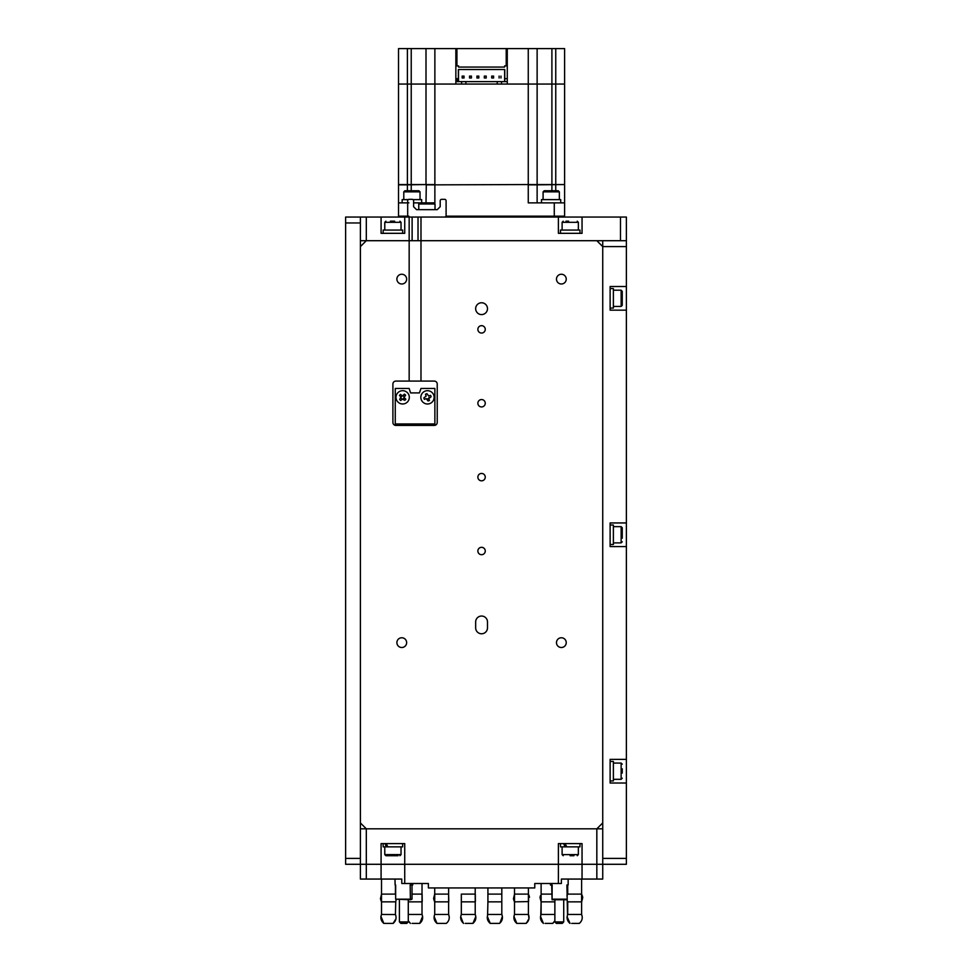 <?xml version="1.0" encoding="UTF-8"?>
<svg xmlns="http://www.w3.org/2000/svg" width="972" height="972" viewBox="0 0 972 972"><rect width="100%" height="100%" fill="white"/><g stroke="black" fill="none" stroke-linecap="round" stroke-linejoin="round"><path stroke-width="1.46" d="M360.393 217.06L360.393 222.965L345.619 222.965L345.619 217.06L366.31 217.06L366.31 240.704L360.393 240.704M366.31 217.06L381.085 217.06L381.085 233.316L404.729 233.316L404.729 217.06L409.163 217.06L409.163 381.085L420.985 381.085L420.985 240.704L418.021 240.704L418.021 217.06L420.985 217.06L420.985 240.704L620.476 240.704L620.476 217.06L626.381 217.06L626.381 240.704L620.476 240.704M602.737 828.824L366.31 828.824L360.393 822.919L360.393 246.609L366.31 240.704L418.021 240.704M413.598 202.285L413.598 200.803A1.482 1.482 0 0 0 412.116 199.321L409.163 199.321A1.482 1.482 0 0 0 407.681 200.803L407.681 215.577A1.482 1.482 0 0 0 409.163 217.06L412.116 217.06L412.116 240.704M582.046 233.316L558.402 233.316L558.402 217.06L582.046 217.06L582.046 233.316M558.402 217.06L420.985 217.06M620.476 217.06L582.046 217.06M418.021 217.06L412.116 217.06M381.085 217.06L404.729 217.06M426.003 48.6L426.003 184.546L398.52 184.546L398.52 84.066L407.39 84.066L398.52 84.066L398.52 48.6L564.611 48.6L564.611 84.066L555.753 84.066L564.611 84.066L564.611 184.546L537.127 184.546L537.127 84.066L555.753 84.066L555.753 190.755M537.127 48.6L537.127 84.066L555.753 84.066L555.753 48.6M507.275 48.6L507.275 81.624L501.516 81.624L501.516 84.066L537.127 84.066L528.258 84.066L528.258 184.546L537.127 184.546M506.218 48.6L506.218 65.889M456.925 48.6L456.925 65.889M456.925 78.671L456.925 81.624M455.856 48.6L455.856 65.889L458.517 65.889L458.517 67.068L504.614 67.068L504.614 65.889L507.275 65.889M507.275 78.671L504.772 78.671L504.772 69.51L458.371 69.51L458.371 81.624L458.371 78.671L455.856 78.671L455.856 81.624L455.856 65.889M407.39 48.6L407.39 84.066L455.856 84.066L455.856 81.624L501.516 81.624M501.516 84.066L497.227 84.066L497.227 81.624M407.39 184.546L407.39 84.066L465.904 84.066L465.904 81.624M465.904 84.066L497.227 84.066M461.615 84.066L461.615 81.624M458.517 69.51L458.517 81.113M504.614 81.113L504.614 69.51M504.772 78.671L504.772 81.624M528.258 48.6L528.258 84.066L507.275 84.066L507.275 81.624M426.003 184.546L434.873 184.546L434.873 48.6M528.258 184.546L434.873 184.85L528.258 184.546M464.045 76.095L462.15 76.095L462.15 77.991L464.045 77.991L464.045 76.095M491.698 76.095L491.698 77.991L493.594 77.991L493.594 76.095L491.698 76.095M486.207 76.095L484.311 76.095L484.311 77.991L486.207 77.991L486.207 76.095M476.924 77.991L478.819 77.991L478.819 76.095L476.924 76.095L476.924 77.991M469.537 77.991L469.537 76.095L471.432 76.095L471.432 77.991L469.537 77.991M500.981 77.991L500.981 76.095L500.981 77.991M499.098 76.095L499.098 77.991L499.098 76.095M537.127 202.869L537.127 184.85L528.258 184.85L528.258 202.869L554.271 202.869L554.271 216.173L445.978 216.173M537.127 184.85L564.319 184.546M554.271 216.173L564.611 216.173L564.611 202.869L554.271 202.869M564.611 202.869L564.611 184.85M551.902 184.85L551.902 190.755M407.39 190.755L407.39 184.85L426.295 184.546L426.003 202.869M407.39 184.85L398.52 184.85L398.52 216.173L408.86 216.173M411.229 190.755L411.229 48.6M427.145 202.869L434.873 202.869L434.873 184.85L426.003 184.85M413.598 202.869L433.913 202.869L435.019 203.986L418.762 203.986L419.868 202.869M408.86 202.869L398.52 202.869M626.381 783.019L626.381 759.375L610.124 759.375L610.124 783.019L626.381 783.019L626.381 864.29L596.832 864.29L596.832 828.824L602.737 822.919L602.737 246.609L596.832 240.704L366.31 240.704M626.381 310.153L626.381 286.509L610.124 286.509L610.124 310.153L626.381 310.153L626.381 546.58L610.124 546.58L610.124 522.948L626.381 522.948M360.393 828.824L366.31 828.824L366.31 864.29L381.085 864.29L381.085 843.599L404.729 843.599L404.729 864.29L558.402 864.29L558.402 843.599L582.046 843.599L582.046 864.29L602.737 864.29L602.737 858.385L626.381 858.385M602.737 858.385L602.737 240.704M626.381 240.704L626.381 246.609L602.737 246.609M626.381 246.609L626.381 286.509M626.381 546.58L626.381 759.375M475.66 621.946A5.905 5.905 0 0 1 481.565 616.041A5.905 5.905 0 0 1 487.482 621.946A5.905 5.905 0 0 0 481.565 616.041A5.905 5.905 0 0 0 475.66 621.946A5.905 5.905 0 0 1 481.565 616.041A5.905 5.905 0 0 1 487.482 621.946L487.482 627.863A5.905 5.905 0 0 1 481.565 633.768A5.905 5.905 0 0 1 475.66 627.863A5.905 5.905 0 0 0 481.565 633.768A5.905 5.905 0 0 0 487.482 627.863A5.905 5.905 0 0 1 481.565 633.768A5.905 5.905 0 0 1 475.66 627.863L475.66 621.946M475.66 308.671A5.905 5.905 0 0 0 481.565 314.588A5.905 5.905 0 0 0 487.482 308.671A5.905 5.905 0 0 0 481.565 302.766A5.905 5.905 0 0 0 475.66 308.671M556.482 279.122A4.872 4.872 0 0 0 561.366 283.994A4.872 4.872 0 0 0 566.239 279.122A4.872 4.872 0 0 0 561.366 274.25A4.872 4.872 0 0 0 556.482 279.122M556.482 642.638A4.872 4.872 0 0 0 561.366 647.51A4.872 4.872 0 0 0 566.239 642.638A4.872 4.872 0 0 0 561.366 637.766A4.872 4.872 0 0 0 556.482 642.638M396.892 279.122A4.872 4.872 0 0 0 401.776 283.994A4.872 4.872 0 0 0 406.648 279.122A4.872 4.872 0 0 0 401.776 274.25A4.872 4.872 0 0 0 396.892 279.122M396.892 642.638A4.872 4.872 0 0 0 401.776 647.51A4.872 4.872 0 0 0 406.648 642.638A4.872 4.872 0 0 0 401.776 637.766A4.872 4.872 0 0 0 396.892 642.638M485.259 403.246A3.694 3.694 0 0 1 481.565 406.94A3.694 3.694 0 0 1 477.872 403.246A3.694 3.694 0 0 1 481.565 399.553A3.694 3.694 0 0 1 485.259 403.246M485.259 329.362A3.694 3.694 0 0 1 481.565 333.056A3.694 3.694 0 0 1 477.872 329.362A3.694 3.694 0 0 1 481.565 325.669A3.694 3.694 0 0 1 485.259 329.362M485.259 477.131A3.694 3.694 0 0 1 481.565 480.824A3.694 3.694 0 0 1 477.872 477.131A3.694 3.694 0 0 1 481.565 473.437A3.694 3.694 0 0 1 485.259 477.131M485.259 551.015A3.694 3.694 0 0 1 481.565 554.708A3.694 3.694 0 0 1 477.872 551.015A3.694 3.694 0 0 1 481.565 547.321A3.694 3.694 0 0 1 485.259 551.015M420.985 381.085L434.277 381.085A2.952 2.952 0 0 1 437.23 384.037L437.23 422.456A2.952 2.952 0 0 1 434.277 425.42L395.859 425.42A2.952 2.952 0 0 1 392.907 422.456L392.907 384.037A2.952 2.952 0 0 1 395.859 381.085L409.163 381.085M409.163 388.472L395.264 388.472L395.264 423.938L434.873 423.938L434.873 388.472L420.985 388.472L419.418 392.907L410.548 392.907L409.163 388.472M413.501 190.755L418.932 190.755L420.038 191.861L403.781 191.861L404.887 190.755L413.501 190.755M412.881 190.755L404.887 190.755M402.153 202.869L402.153 199.625L408.276 199.625M413.003 199.625L421.666 199.625L421.666 202.869M549.666 190.755L558.244 190.755L559.35 191.861L543.093 191.861L544.211 190.755L549.666 190.755M552.181 190.755L547.151 190.755M560.735 199.625L560.735 202.869M541.477 202.869L541.477 199.625L560.139 199.625M622.25 768.816L622.25 773.068M610.124 761.441L613.381 761.441L613.381 780.953L610.124 780.953M622.25 538.184L622.25 527.747L622.25 538.184M610.124 525.014L613.381 525.014L613.381 544.514L610.124 544.514M622.25 301.818L622.25 305.354L621.132 306.459L621.132 290.203L622.25 291.308L622.25 301.818M622.25 302.596L622.25 300.445M622.25 294.066L622.25 291.308M610.124 288.575L613.381 288.575L613.381 308.088L610.124 308.088M565.996 221.191L568.608 221.191M560.48 233.316L560.48 230.06L579.98 230.06L579.98 233.316M390.404 221.191L394.644 221.191M383.15 233.316L383.15 230.06L402.663 230.06L402.663 233.316M573.99 855.725L570.357 855.725M560.48 843.599L560.48 846.855L566.785 846.855L565.097 843.599M570.102 855.725L573.857 855.725M565.097 846.855L563.59 843.599M579.98 843.599L579.98 846.855L566.785 846.855M398.07 855.725L385.884 855.725L398.07 855.725M383.15 843.599L383.15 846.855L387.804 846.855L386.297 843.599M386.297 846.855L385.046 843.599M402.663 843.599L402.663 846.855L387.804 846.855M398.885 846.855L390.076 846.855M345.619 858.385L360.393 858.385L360.393 864.29L345.619 864.29L345.619 222.965M360.393 858.385L360.393 222.965M366.31 879.065L366.31 864.29L404.729 864.29L381.085 864.29L381.085 879.065L360.393 879.065L360.393 864.29L366.31 864.29L360.393 864.29M366.31 828.824L596.832 828.824M558.402 883.499L534.77 883.499L534.77 887.934L428.373 887.934L428.373 883.499L404.729 883.499L404.729 864.29L596.832 864.29L596.832 879.065L561.366 879.065L561.366 883.499L558.402 883.499L558.402 864.29L582.046 864.29L582.046 879.065M383.831 923.4L380.988 918.771L383.831 923.4C380.988 920.958 380.21 917.981 381.522 914.458L381.194 915.357L381.522 914.458C380.21 917.981 380.988 920.958 383.831 923.4C380.988 920.958 380.21 917.981 381.522 914.458L381.182 915.381L381.522 914.458C380.21 917.981 380.988 920.958 383.831 923.4L380.951 916.438L383.831 923.4C380.988 920.958 380.21 917.981 381.522 914.458C380.21 917.981 380.988 920.958 383.831 923.4L393.101 923.4C395.956 920.958 396.734 917.981 395.422 914.458L395.762 901.238M381.522 914.458L381.522 901.846L381.522 914.458L395.458 914.555M380.465 898.65L381.522 894.119L381.522 901.846L381.522 894.119L381.522 901.846L381.522 894.119L381.522 901.846L381.522 894.119L381.522 901.846L381.522 894.119L381.522 901.846L381.522 894.119L381.522 901.846L395.422 901.846L396.297 899.756L395.568 901.603M381.522 894.119L381.522 879.065L381.522 894.119L395.422 894.119L395.422 884.982M602.737 864.29L602.737 879.065L596.832 879.065M404.729 883.499L401.776 883.499L401.776 879.065L381.085 879.065M412.116 923.4L419.71 923.4C422.553 920.958 423.33 917.981 422.018 914.458L422.018 883.499M408.276 914.458L422.018 914.458L422.346 915.332L422.018 914.458C423.33 917.981 422.565 920.958 419.71 923.4L422.589 916.462L420.098 923.084M408.276 901.846L422.018 901.846L422.018 894.119L412.019 894.119M434.156 918.625L437.023 923.4C434.18 920.958 433.415 917.981 434.727 914.458L434.387 915.369L434.727 914.458C433.415 917.981 434.18 920.958 437.023 923.4L446.306 923.4C449.161 920.958 449.927 917.981 448.614 914.458L448.614 887.934M434.727 914.458L434.727 901.846L434.727 914.458L448.614 914.458C449.927 917.981 449.161 920.958 446.306 923.4C449.161 920.958 449.927 917.981 448.614 914.458C449.927 917.981 449.161 920.958 446.306 923.4C449.161 920.958 449.927 917.981 448.614 914.458C449.927 917.981 449.161 920.958 446.306 923.4C449.161 920.958 449.927 917.981 448.614 914.458C449.927 917.981 449.161 920.958 446.306 923.4C449.161 920.958 449.927 917.981 448.614 914.458C449.927 917.981 449.161 920.958 446.306 923.4C449.161 920.958 449.927 917.981 448.614 914.458C449.927 917.981 449.161 920.958 446.306 923.4M434.508 901.469L433.634 898.347L434.727 894.119L434.727 901.846L448.614 901.846L448.614 894.119L434.727 894.119L434.727 887.934L434.727 901.846L434.727 894.119L434.727 901.846L434.727 894.119L434.727 901.846L434.727 894.119L433.634 898.31M465.309 923.4L467.969 923.4M461.323 894.119L461.323 901.846L461.323 894.119L461.323 901.846L461.323 894.119L461.323 901.846L461.323 894.119L461.323 901.846L461.323 894.119L461.323 901.846L461.323 894.119L461.323 901.846L461.323 894.119L475.211 894.119L475.211 901.846L461.323 901.846L461.323 914.458C460.011 917.981 460.777 920.958 463.632 923.4C460.777 920.958 460.011 917.981 461.323 914.458C460.011 917.981 460.777 920.958 463.632 923.4C460.777 920.958 460.011 917.981 461.323 914.458L460.983 915.345L461.323 914.458C460.011 917.981 460.777 920.958 463.632 923.4C460.777 920.958 460.011 917.981 461.323 914.458C460.011 917.981 460.777 920.958 463.632 923.4C460.777 920.958 460.011 917.981 461.323 914.458C460.011 917.981 460.777 920.958 463.632 923.4C460.777 920.958 460.011 917.981 461.323 914.458L475.211 914.458L475.211 887.934M467.799 923.4L472.902 923.4C475.758 920.958 476.523 917.981 475.211 914.458L475.539 915.332L475.211 914.458C476.523 917.981 475.758 920.958 472.902 923.4L475.806 916.572M487.324 916.572L490.228 923.4C487.373 920.958 486.608 917.981 487.92 914.458C486.608 917.981 487.373 920.958 490.228 923.4L499.511 923.4C502.354 920.958 503.119 917.981 501.807 914.458L501.807 887.934M487.349 916.438L490.228 923.4C487.373 920.958 486.608 917.981 487.92 914.458L501.807 914.458L502.099 915.199M487.58 915.369L487.92 901.846L501.807 901.846L501.807 894.119L487.92 894.119L487.92 887.934L487.92 901.846L487.92 894.119M514.188 915.357L514.516 914.458C513.204 917.981 513.981 920.958 516.825 923.4C513.981 920.958 513.204 917.981 514.516 914.458C513.204 917.981 513.981 920.958 516.825 923.4C513.981 920.958 513.204 917.981 514.516 914.458C513.204 917.981 513.981 920.958 516.825 923.4L526.107 923.4C528.95 920.958 529.728 917.981 528.416 914.458L528.416 887.934M513.945 916.438L516.825 923.4C513.981 920.958 513.204 917.981 514.516 914.458L528.416 914.458L528.732 915.32M516.825 923.4C513.981 920.958 513.204 917.981 514.516 914.458C513.204 917.981 513.981 920.958 516.825 923.4C513.981 920.958 513.204 917.981 514.516 914.458C513.204 917.981 513.981 920.958 516.825 923.4C513.981 920.958 513.204 917.981 514.516 914.458L514.516 901.846L528.561 901.603L528.416 894.119L514.516 894.119L514.516 887.934L514.516 901.846L514.516 894.119L514.516 901.846L514.516 894.119L513.459 898.65L514.516 894.119L514.516 901.846L514.516 894.119L513.459 898.65L514.516 894.119M545.11 923.4L552.703 923.4L554.866 920.824L554.866 921.918L563.724 921.918L563.724 899.756M540.784 915.332L541.112 914.458C539.812 917.981 540.578 920.958 543.421 923.4C540.578 920.958 539.812 917.981 541.112 914.458L554.866 914.458M540.529 916.572L543.421 923.4L540.578 918.771L543.421 923.4L540.541 916.438L543.421 923.4C540.578 920.958 539.812 917.981 541.112 914.458L541.112 901.846L554.866 901.846M540.578 918.771L543.421 923.4C540.578 920.958 539.812 917.981 541.112 914.458L541.112 894.119L551.683 894.119M571.706 923.4L579.3 923.4C582.155 920.958 582.921 917.981 581.608 914.458L581.608 879.065M567.502 914.992L567.721 914.458C566.409 917.981 567.174 920.958 570.017 923.4L570.017 923.4C567.174 920.958 566.409 917.981 567.721 914.458L581.608 914.458C582.921 917.981 582.155 920.958 579.3 923.4C582.155 920.958 582.921 917.981 581.608 914.458C582.921 917.981 582.155 920.958 579.3 923.4C582.155 920.958 582.921 917.981 581.608 914.458C582.921 917.981 582.155 920.958 579.3 923.4C582.155 920.958 582.921 917.981 581.608 914.458C582.921 917.981 582.155 920.958 579.3 923.4C582.155 920.958 582.921 917.981 581.608 914.458C582.921 917.981 582.155 920.958 579.3 923.4C582.155 920.958 582.921 917.981 581.608 914.458C582.921 917.981 582.155 920.958 579.3 923.4L577.623 923.4M567.126 918.406L567.101 916.73L570.017 923.4C567.174 920.958 566.409 917.981 567.721 914.458L567.721 901.846L581.608 901.846L582.702 897.8M567.332 894.823L566.907 895.977L567.721 894.119L581.608 894.119L581.815 901.494M395.956 918.771L393.113 923.4C395.956 920.958 396.734 917.981 395.422 914.458C396.734 917.981 395.956 920.958 393.113 923.4C395.956 920.958 396.734 917.981 395.422 914.458C396.734 917.981 395.956 920.958 393.113 923.4L391.424 923.4L393.113 923.4L395.227 920.909M418.021 923.4L419.71 923.4C422.565 920.958 423.33 917.981 422.018 914.458L422.346 915.332L422.018 914.458C423.33 917.981 422.565 920.958 419.71 923.4M471.226 923.4L472.902 923.4C475.758 920.958 476.523 917.981 475.211 914.458L475.539 915.332L475.211 914.458C476.523 917.981 475.758 920.958 472.902 923.4C475.758 920.958 476.523 917.981 475.211 914.458L475.539 915.332M567.259 894.981L567.259 884.982M395.13 884.982L394.972 879.065M412.711 883.499L412.711 884.982L410.172 884.982L410.391 899.756L395.653 899.161L410.172 899.161M410.391 899.756L412.019 899.161L412.019 884.982M395.653 899.161L395.653 884.982M408.276 921.918L406.794 923.4L400.889 923.4L399.407 921.918L408.276 921.918L408.276 899.756M567.672 914.555L567.721 901.846L566.834 899.756L552.084 899.756L552.145 884.982L550.431 884.982L550.431 883.499M551.683 884.982L552.084 899.756M568.158 879.065L568.158 884.982L566.907 884.982L567.514 914.968M552.145 899.161L566.907 899.161M563.724 921.918L562.253 923.4L556.336 923.4L554.866 921.918L554.866 899.756M404.51 394.134A16.84 8.42 42 0 1 405.081 394.644A16.84 8.42 42 0 1 405.652 395.167L404.206 396.819L403.016 395.75L404.51 394.134L401.072 396.977L399.456 395.483A16.84 8.42 -48 0 1 400.488 394.34L401.946 395.665M397.718 392.882A6.646 6.646 0 0 1 407.11 392.396A6.646 6.646 0 0 1 407.596 401.788A6.646 6.646 0 0 1 398.204 402.274A6.646 6.646 0 0 1 397.718 392.882M405.652 395.167L403.173 398.885L404.826 400.33L402.116 399.079L400.804 400.537A16.84 8.42 -138 0 1 400.233 400.027A16.84 8.42 -138 0 1 399.662 399.516L400.914 396.807L399.456 395.483M402.116 399.079L400.974 398.058M405.859 399.188L404.401 397.876L405.859 399.188A16.84 8.42 132 0 1 404.826 400.33M430.584 395.325A16.84 8.42 69 0 1 430.863 396.041A16.84 8.42 69 0 1 431.131 396.758L428.798 398.605L429.49 400.44A16.84 8.42 159 0 1 428.057 400.986L426.21 398.642L424.375 399.346A16.84 8.42 -111 0 1 424.096 398.629A16.84 8.42 -111 0 1 423.828 397.913L426.173 396.066L425.469 394.231A16.84 8.42 -21 0 1 426.902 393.684L428.749 396.029L430.584 395.325M425.104 391.133A6.646 6.646 0 0 1 433.694 394.96A6.646 6.646 0 0 1 429.855 403.55A6.646 6.646 0 0 1 421.277 399.711A6.646 6.646 0 0 1 425.104 391.133M428.798 398.605L427.243 398.945L428.057 400.986M428.737 398.374A0.887 0.887 0 0 1 429.089 397.572L429.308 397.463M413.598 200.803L413.598 206.72L416.551 209.673L437.23 209.673L440.195 206.72L440.195 200.803A1.482 1.482 0 0 1 441.665 199.321L444.629 199.321A1.482 1.482 0 0 1 446.099 200.803L446.099 215.577A1.482 1.482 0 0 1 444.629 217.06M407.681 200.803L407.681 202.285M416.551 209.673L413.598 206.72M437.23 209.673L440.195 206.72M446.099 200.803L446.099 202.285M440.195 202.285L440.195 200.803M426.647 202.869L423.075 202.869M551.902 48.6L551.902 184.546M613.381 779.325L621.132 779.325L621.132 763.069L622.25 764.174M613.381 542.886L621.132 542.886L621.132 526.642L622.25 527.747M578.352 230.06L578.352 222.309L562.108 222.309L563.213 221.191M401.035 230.06L401.035 222.309L384.778 222.309L385.884 221.191M562.108 846.855L562.108 854.619L578.352 854.619L577.247 855.725M384.778 846.855L384.778 854.619L401.035 854.619L399.929 855.725M420.038 199.625L420.038 191.861M403.781 199.625L403.781 191.861M559.35 199.625L559.35 191.861M543.093 199.625L543.093 191.861M621.132 779.325L622.25 778.22M613.381 763.069L621.132 763.069M621.132 542.886L622.25 541.781M613.381 526.642L621.132 526.642M613.381 306.459L621.132 306.459M613.381 290.203L621.132 290.203M578.352 222.309L577.247 221.191M562.108 230.06L562.108 222.309M401.035 222.309L399.929 221.191M384.778 230.06L384.778 222.309M562.108 854.619L563.213 855.725M578.352 846.855L578.352 854.619M384.778 854.619L385.884 855.725M401.035 846.855L401.035 854.619M541.112 894.119L541.112 883.499L541.112 901.846L540.031 897.63L541.112 901.846L541.112 894.119M566.919 895.905L567.721 894.119L566.907 895.977L567.721 894.119L567.721 884.982M422.115 894.276L422.213 901.518M434.083 917.896L434.132 916.572L437.023 923.4L434.484 919.913L437.023 923.4L434.484 919.913L437.023 923.4L434.484 919.913L436.635 923.084L434.132 916.572L436.635 923.084M475.308 894.276L475.381 901.566M499.9 923.084L502.39 916.462M526.496 923.084L528.975 918.613M529.047 917.896L528.999 916.572M553.092 923.084L554.866 920.824M582.641 897.095L582.483 896.22M399.407 899.756L399.407 921.918M448.614 901.846L448.614 894.119L448.785 901.566M499.511 923.4C502.354 920.958 503.119 917.981 501.807 914.458C503.119 917.981 502.354 920.958 499.511 923.4C502.354 920.958 503.119 917.981 501.807 914.458L502.135 915.332L501.807 914.458C503.119 917.981 502.354 920.958 499.511 923.4C502.354 920.958 503.119 917.981 501.807 914.458L502.135 915.332L501.807 914.458C503.119 917.981 502.354 920.958 499.511 923.4M501.807 901.846L501.807 894.119L501.807 901.846M487.592 915.345L487.92 901.846M528.768 919.561L526.107 923.4C528.95 920.958 529.728 917.981 528.416 914.458L528.999 918.467L528.416 914.458C529.728 917.981 528.95 920.958 526.107 923.4L528.768 919.561L526.107 923.4C528.95 920.958 529.728 917.981 528.416 914.458L528.999 918.467M528.574 894.386L528.574 901.566M514.516 914.458L514.516 901.846M540.128 896.779L540.359 895.795L540.128 896.779M540.784 915.357L541.112 901.846M514.31 901.494L513.495 899.039L514.31 901.494M567.296 919.293L570.017 923.4L567.113 918.261M567.065 917.434L567.162 916.28M570.017 923.4L567.089 918.066M567.089 918.005L567.113 916.657M395.969 918.698L396.066 917.204M383.442 923.084L380.963 918.613L383.442 923.084M380.89 917.896L380.927 916.572L380.89 917.896M422.018 901.846L422.018 894.119M463.231 923.084L460.728 916.572L463.231 923.084M540.566 918.698L540.541 916.438M567.381 894.726L566.907 895.953L567.381 894.726M395.422 914.458C396.734 917.981 395.956 920.958 393.113 923.4C395.956 920.958 396.734 917.981 395.422 914.458C396.734 917.981 395.956 920.958 393.113 923.4C395.956 920.958 396.734 917.981 395.422 914.458C396.734 917.981 395.956 920.958 393.113 923.4L393.502 923.084M422.298 915.199L422.018 914.458L422.298 915.199M489.839 923.084L487.373 918.71L490.228 923.4L488.697 921.845M488.357 921.347L487.786 920.192M487.422 919.002L487.276 917.787M487.531 915.563L487.92 914.458M529.351 896.476L528.416 894.119L529.351 896.476M581.608 901.846L581.608 894.119L581.608 901.846L581.608 894.119L582.556 896.548L581.608 894.119M410.038 923.084L408.276 920.824L410.427 923.4M434.52 901.494L433.706 899.027M380.975 918.698L380.951 916.438L380.975 918.698M434.52 894.471L434.557 901.566M529.375 896.585L528.416 894.119L528.416 901.846M472.902 923.4C475.758 920.958 476.523 917.981 475.211 914.458C476.523 917.981 475.758 920.958 472.902 923.4M569.641 923.096L568.061 921.201M395.616 901.494L396.297 899.756M381.316 901.494L380.514 899.039M475.211 901.846L475.211 894.119M529.473 897.253L528.416 894.119M418.762 209.673L418.762 203.986M435.019 209.673L435.019 203.986"/></g></svg>
